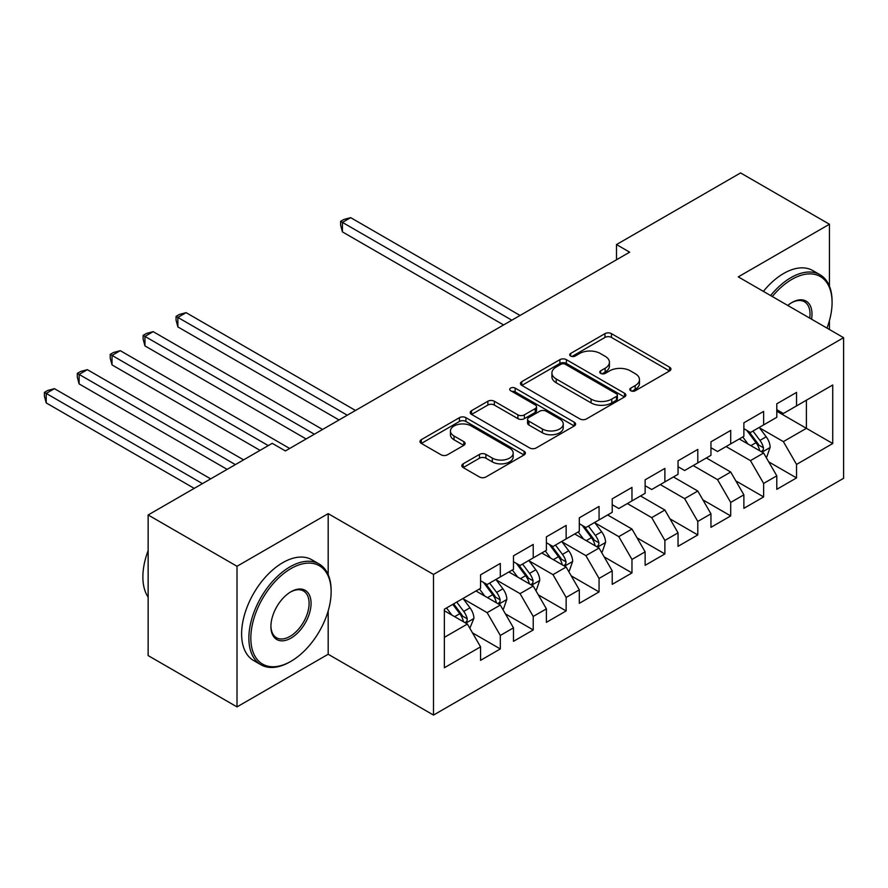 <?xml version="1.0" encoding="UTF-8"?>
<svg xmlns="http://www.w3.org/2000/svg" width="888" height="888" viewBox="0 0 888 888"><rect width="100%" height="100%" fill="white"/><g stroke="black" fill="none" stroke-linecap="round" stroke-linejoin="round"><path stroke-width="1.33" d="M630.746 390.753A3.197 1.843 0 0 0 635.264 390.753L669.596 370.94A4.573 2.642 0 0 0 670.928 369.075A4.573 2.642 0 0 0 669.596 367.199L611.444 333.633A4.573 2.642 0 0 0 604.983 333.633L570.651 353.446A3.197 1.843 0 0 0 569.719 354.756A3.197 1.843 0 0 0 570.651 356.055A3.197 1.843 0 0 0 575.18 356.055L579.62 353.491A14.619 8.436 0 0 1 600.299 353.491L605.139 356.288A14.619 8.436 0 0 1 609.423 362.26A14.619 8.436 0 0 1 605.139 368.231L600.699 370.796A3.197 1.843 0 0 0 599.766 372.105A3.197 1.843 0 0 0 600.699 373.404A3.197 1.843 0 0 0 605.216 373.404L609.668 370.84A14.619 8.436 0 0 1 630.336 370.84L635.186 373.637A14.619 8.436 0 0 1 639.471 379.609A14.619 8.436 0 0 1 635.186 385.581L630.746 388.145A3.197 1.843 0 0 0 629.803 389.444A3.197 1.843 0 0 0 630.746 390.753L630.746 388.145M463.159 463.825A4.573 2.642 0 0 0 461.816 465.689A4.573 2.642 0 0 0 463.159 467.554L479.465 476.967A4.573 2.642 0 0 0 485.925 476.967L524.053 454.967A4.573 2.642 0 0 0 525.385 453.102A4.573 2.642 0 0 0 524.053 451.237L465.9 417.66A4.573 2.642 0 0 0 459.44 417.66L421.312 439.671A4.573 2.642 0 0 0 419.98 441.536A4.573 2.642 0 0 0 421.312 443.401L441.025 454.778A4.573 2.642 0 0 0 447.485 454.778L463.802 445.354A4.573 2.642 0 0 0 465.134 443.489A4.573 2.642 0 0 0 463.802 441.625L454.023 435.986A12.221 7.06 0 0 1 450.449 430.991A12.221 7.06 0 0 1 457.997 424.475A12.221 7.06 0 0 1 471.306 426.007L509.59 448.107A12.221 7.06 0 0 1 513.175 453.102A12.221 7.06 0 0 1 505.627 459.618A12.221 7.06 0 0 1 492.307 458.086L485.925 454.401A4.573 2.642 0 0 0 479.465 454.401L463.159 463.825L463.159 467.554M328.183 574.614L328.183 513.641L237.007 566.278L148.141 514.973L272.228 443.334L285.392 450.938L629.659 252.17L616.494 244.566L616.494 259.773M328.183 513.641L433.499 574.447L843.6 337.684L843.6 478.299L433.499 715.073L433.499 574.447M829.448 286.18L829.448 224.242L738.272 276.878L843.6 337.684M829.448 224.242L740.581 172.927L616.494 244.566M579.942 418.958A4.573 2.642 0 0 0 586.402 418.958L624.519 396.958A4.573 2.642 0 0 0 625.862 395.093A4.573 2.642 0 0 0 624.519 393.229L566.378 359.651A4.573 2.642 0 0 0 559.906 359.651L521.789 381.662A4.573 2.642 0 0 0 520.457 383.527A4.573 2.642 0 0 0 521.789 385.392L579.942 418.958M511.921 391.442A3.197 1.843 0 0 1 515.162 391.897L515.162 388.089L574.292 422.233A4.573 2.642 0 0 1 575.624 424.098A4.573 2.642 0 0 1 574.292 425.963L536.163 447.963A4.573 2.642 0 0 1 529.703 447.963L471.55 414.396L471.55 410.667A4.573 2.642 0 0 0 470.218 412.531A4.573 2.642 0 0 0 471.55 414.396M471.55 410.667L487.867 401.243A4.573 2.642 0 0 1 494.327 401.243L517.915 414.863A4.573 2.642 0 0 0 524.375 414.863L535.198 408.613A4.573 2.642 0 0 0 536.541 406.748A4.573 2.642 0 0 0 535.198 404.884L510.644 390.709A3.197 1.843 0 0 1 509.712 389.399A3.197 1.843 0 0 1 511.677 387.69A3.197 1.843 0 0 1 515.162 388.089M776.789 411.222L806.404 428.327L806.404 400.199L832.733 384.992L796.536 405.905L796.536 392.407L776.789 403.807L776.789 417.305L763.625 424.897L763.625 411.41L743.878 422.81L743.878 436.308L730.713 443.9L730.713 430.414L710.955 441.813L710.955 455.311L697.79 462.903L697.79 449.417L678.044 460.817L678.044 474.303L664.879 481.906L664.879 468.42L645.132 479.82L645.132 493.306L631.967 500.91L631.967 487.423L612.221 498.823L612.221 512.309L599.056 519.913L599.056 506.426L579.309 517.826L579.309 531.313L566.144 538.916L566.144 525.43L546.398 536.829L546.398 550.316L533.233 557.919L533.233 544.422L513.475 555.833L513.475 569.319L500.31 576.923L500.31 563.425L480.563 574.836L480.563 588.322L444.366 609.224L444.366 667.754L480.563 646.853L467.399 624.042L444.366 610.744M832.733 384.992L832.733 443.523L796.536 464.424L783.371 441.625L759.506 427.85M768.719 461.86L796.536 477.922L796.536 464.424M796.536 477.922L776.789 489.321L776.789 475.835L763.625 483.427L750.46 460.628L726.095 446.564M735.808 480.863L763.625 496.925L763.625 483.427M763.625 496.925L743.878 508.325L743.878 494.827L730.713 502.43L717.537 479.631L693.184 465.567M702.896 499.866L730.713 515.928L730.713 502.43M730.713 515.928L710.955 527.328L710.955 513.83L697.79 521.434L684.626 498.634L660.272 484.571M669.985 518.87L697.79 534.931L697.79 521.434M697.79 534.931L678.044 546.331L678.044 532.833L664.879 540.437L651.714 517.637L627.361 503.574M637.073 537.873L664.879 553.934L664.879 540.437M664.879 553.934L645.132 565.334L645.132 551.837L631.967 559.44L618.803 536.641L594.938 522.854M604.151 556.876L631.967 572.927L631.967 559.44M631.967 572.927L612.221 584.337L612.221 570.84L599.056 578.443L585.891 555.644L562.026 541.858M571.239 575.879L599.056 591.93L599.056 578.443M599.056 591.93L579.309 603.329L579.309 589.843L566.144 597.446L552.98 574.636L529.115 560.861M538.328 594.882L566.144 610.933L566.144 597.446M566.144 610.933L546.398 622.333L546.398 608.846L533.233 616.45L520.057 593.639L496.203 579.864M505.416 613.885L533.233 629.936L533.233 616.45M533.233 629.936L513.475 641.336L513.475 627.849L500.31 635.453L487.146 612.642L463.292 598.867M472.505 632.889L500.31 648.939L500.31 635.453M500.31 648.939L480.563 660.339L480.563 646.853M480.563 580.719L487.146 584.526L500.31 576.923M444.366 637.351L467.399 624.042M513.475 561.716L520.057 565.523L533.233 557.919M487.146 612.642L500.31 605.05L475.957 590.986M513.475 627.849L500.31 605.05M546.398 542.712L552.98 546.52L566.144 538.916M520.057 593.639L533.233 586.047L508.868 571.983M546.398 608.846L533.233 586.047M579.309 523.709L585.891 527.516L599.056 519.913M552.98 574.636L566.144 567.044L541.78 552.98M579.309 589.843L566.144 567.044M612.221 504.717L618.803 508.513L631.967 500.91M585.891 555.644L599.056 548.04L574.703 533.977M612.221 570.84L599.056 548.04M645.132 485.714L651.714 489.51L664.879 481.906M618.803 536.641L631.967 529.037L607.614 514.973M645.132 551.837L631.967 529.037M678.044 466.711L684.626 470.507L697.79 462.903M651.714 517.637L664.879 510.034L640.525 495.97M678.044 532.833L664.879 510.034M710.955 447.707L717.537 451.504L730.713 443.9M684.626 498.634L697.79 491.031L673.437 476.967M710.955 513.83L697.79 491.031M743.878 428.704L750.46 432.5L763.625 424.897M717.537 479.631L730.713 472.028L706.349 457.964M743.878 494.827L730.713 472.028M776.789 409.701L783.371 413.497L796.536 405.905M750.46 460.628L763.625 453.024L739.26 438.961M776.789 475.835L763.625 453.024M148.141 514.973L148.141 655.588L237.007 706.892L328.183 654.256L433.499 715.073M237.007 566.278L237.007 706.892M829.448 329.515L829.448 320.557M783.371 441.625L806.404 428.327L832.733 443.523M328.183 654.256L328.183 610.933M632.023 391.208L635.186 389.377A14.619 8.436 0 0 0 639.471 383.405L639.471 379.609M609.423 362.26L609.423 366.067A14.619 8.436 0 0 1 605.139 372.028L601.975 373.859M669.53 370.973L611.444 337.429A4.573 2.642 0 0 0 604.983 337.429L571.928 356.51M624.464 396.992L566.378 363.447A4.573 2.642 0 0 0 559.906 363.447L521.855 385.425M616.45 396.392A3.197 1.843 0 0 0 617.382 395.093A3.197 1.843 0 0 0 616.45 393.784L565.401 364.313A3.197 1.843 0 0 0 560.883 364.313L556.199 367.022A14.619 8.436 0 0 0 551.914 372.982A14.619 8.436 0 0 0 556.199 378.954L591.086 399.101A14.619 8.436 0 0 0 611.765 399.101L616.45 396.392L616.45 400.199A3.197 1.843 0 0 0 617.382 398.89L617.382 395.093M551.914 372.982L551.914 376.79A14.619 8.436 0 0 0 556.199 382.761L556.199 378.954M616.45 400.199L611.765 402.897A14.619 8.436 0 0 1 591.086 402.897L556.199 382.761M471.617 414.43L487.867 405.05L487.867 401.243M536.541 406.748L536.541 410.545A4.573 2.642 0 0 1 535.198 412.409L524.375 418.659A4.573 2.642 0 0 1 517.915 418.659L494.327 405.05A4.573 2.642 0 0 0 487.867 405.05M515.162 391.897L574.225 425.996M542.39 428.993A12.221 7.06 0 0 0 555.699 430.514A12.221 7.06 0 0 0 563.247 423.998A12.221 7.06 0 0 0 559.673 419.014L546.187 411.222A4.573 2.642 0 0 0 539.715 411.222L528.893 417.471A4.573 2.642 0 0 0 527.561 419.336A4.573 2.642 0 0 0 528.893 421.201L542.39 428.993L542.39 432.789A12.221 7.06 0 0 0 555.699 434.321A12.221 7.06 0 0 0 563.247 427.805L563.247 423.998M527.561 419.336L527.561 423.132A4.573 2.642 0 0 0 528.893 425.008L528.893 421.201M542.39 432.789L528.893 425.008M513.175 453.102L513.175 456.898A12.221 7.06 0 0 1 505.627 463.414A12.221 7.06 0 0 1 492.307 461.882L485.925 458.208A4.573 2.642 0 0 0 479.465 458.208L463.214 467.588M450.449 430.991L450.449 434.798A12.221 7.06 0 0 0 454.023 439.782L454.023 435.986M463.736 445.388L454.023 439.782M523.987 455L465.9 421.456A4.573 2.642 0 0 0 459.44 421.456L421.378 443.434M766.055 457.242L766.844 456.787L770.14 447.286A12.332 7.126 -120 0 0 766.2 436.785L759.207 427.45M748.062 444.044L742.757 436.952M740.27 439.538L739.66 438.739M520.057 315.451L350.66 217.649L342.435 222.4L342.435 231.901L503.607 324.953M761.294 451.681L763.203 449.961L763.48 447.818A12.332 7.126 -120 0 0 759.95 440.393L752.957 431.057M748.961 431.646L757.597 443.168A6.283 3.63 60 0 1 758.74 445.077L763.48 447.818M746.797 430.391L755.999 442.679A12.332 7.126 60 0 1 759.529 450.094L759.773 450.804M342.435 231.901L340.615 225.152L340.615 221.345L511.832 320.202M340.615 221.345L343.911 219.447L350.66 217.649M826.983 328.083A56.788 32.789 120 0 0 832.078 302.531A56.788 32.789 120 0 0 791.93 279.343A56.788 32.789 120 0 0 772.338 296.536M770.629 295.549A58.186 33.589 -60 0 1 790.942 277.633A58.186 33.589 -60 0 1 820.035 274.747A58.186 33.589 -60 0 1 832.078 301.387L832.078 302.531M787.756 305.439A28.394 16.395 -60 0 1 791.93 302.531L791.93 302.531A28.394 16.395 -60 0 1 811.565 319.192M809.734 318.126A26.995 15.584 120 0 0 804.439 301.765A26.995 15.584 120 0 0 791.43 302.819M763.391 291.375A58.186 33.589 -60 0 1 783.693 273.449A58.186 33.589 -60 0 1 812.786 270.574L820.035 274.747M290.986 568.564A56.788 32.789 120 0 0 250.827 638.106A56.788 32.789 120 0 0 290.986 661.294L289.999 661.86A58.186 33.589 -60 0 1 260.906 664.746A58.186 33.589 -60 0 1 251.992 618.126A58.186 33.589 -60 0 1 289.999 566.844A58.186 33.589 -60 0 1 319.092 563.969A58.186 33.589 -60 0 1 331.135 590.598L331.135 591.741A56.788 32.789 120 0 0 290.986 568.564M290.986 591.741L290.986 591.741A28.394 16.395 -60 0 1 311.066 603.329A28.394 16.395 -60 0 1 290.986 638.106A28.394 16.395 -60 0 1 270.907 626.517A28.394 16.395 -60 0 1 290.986 591.741L290.986 591.741M270.918 625.94A26.995 15.584 120 0 0 276.501 637.739A26.995 15.584 120 0 0 289.999 636.396A26.995 15.584 120 0 0 307.637 612.609A26.995 15.584 120 0 0 303.496 590.975A26.995 15.584 120 0 0 290.487 592.041M148.141 597.136A58.186 33.589 -60 0 1 148.141 550.627M260.906 664.746L253.668 660.561A58.186 33.589 -60 0 1 244.744 613.941A58.186 33.589 -60 0 1 282.761 562.67A58.186 33.589 -60 0 1 311.855 559.784L319.092 563.969M289.999 661.86L290.986 661.294A56.788 32.789 120 0 0 331.135 591.741M601.487 552.258L602.275 551.803L605.572 542.302A12.332 7.126 -120 0 0 601.631 531.79L594.638 522.466M583.505 539.06L578.188 531.968M575.702 534.554L575.091 533.744M355.5 410.456L186.092 312.654L177.866 317.405L177.866 326.906L339.038 419.957M596.725 546.697L598.645 544.977L598.912 542.823A12.332 7.126 -120 0 0 595.382 535.409L588.389 526.073M584.393 526.651L593.029 538.184A6.283 3.63 60 0 1 594.172 540.093L598.912 542.823M582.228 525.396L591.43 537.684A12.332 7.126 60 0 1 594.96 545.11L595.215 545.82M177.866 326.906L176.057 320.157L176.057 316.361L347.264 415.207M176.057 316.361L179.343 314.463L186.092 312.654M568.575 571.262L569.363 570.806L572.66 561.305A12.332 7.126 -120 0 0 568.72 550.793L561.727 541.469M550.582 558.064L545.276 550.96M542.79 553.557L542.18 552.747M322.577 429.459L153.18 331.657L144.955 336.408L144.955 345.909L306.127 438.961M563.813 565.7L565.723 563.98L566 561.827A12.332 7.126 -120 0 0 562.47 554.412L555.477 545.077M551.481 545.654L560.117 557.187A6.283 3.63 60 0 1 561.26 559.096L566 561.827M549.317 544.399L558.519 556.687A12.332 7.126 60 0 1 562.049 564.102L562.293 564.824M144.955 345.909L143.135 339.161L143.135 335.364L314.352 434.21M143.135 335.364L146.431 333.466L153.18 331.657M535.664 590.265L536.452 589.81L539.749 580.308A12.332 7.126 -120 0 0 535.808 569.796L528.815 560.461M517.671 577.067L512.354 569.963M509.879 572.56L509.268 571.75M289.666 448.462L120.269 350.66L112.032 355.411L112.032 364.913L260.051 450.36M530.902 584.704L532.811 582.983L533.089 580.83A12.332 7.126 -120 0 0 529.559 573.415L522.566 564.08M518.57 564.657L527.206 576.19A6.283 3.63 60 0 1 528.349 578.099L533.089 580.83M516.405 563.403L525.607 575.69A12.332 7.126 60 0 1 529.137 583.105L529.381 583.827M112.032 364.913L110.223 358.164L110.223 354.368L268.276 445.61M110.223 354.368L113.52 352.469L120.269 350.66M502.752 609.268L503.54 608.813L506.826 599.3A12.332 7.126 -120 0 0 502.897 588.8L495.904 579.464M484.759 596.059L479.442 588.966M476.956 591.563L476.357 590.753M243.59 459.862L87.357 369.663L79.121 374.414L79.121 383.916L227.128 469.364M497.99 603.707L499.9 601.986L500.166 599.833A12.332 7.126 -120 0 0 496.636 592.407L489.643 583.083M485.658 583.66L494.294 595.193A6.283 3.63 60 0 1 495.437 597.102L500.166 599.833M483.483 582.406L492.696 594.694A12.332 7.126 60 0 1 496.226 602.108L496.47 602.83M79.121 383.916L77.312 377.167L77.312 373.371L235.364 464.613M77.312 373.371L80.608 371.473L87.357 369.663M469.841 628.271L473.915 618.303A12.332 7.126 -120 0 0 469.985 607.803L462.992 598.468M451.848 615.062L446.531 607.969M210.678 478.865L54.434 388.666L46.209 393.417L46.209 402.919L194.217 488.367M465.079 622.71L466.988 620.99L467.255 618.836A12.332 7.126 -120 0 0 463.725 611.41L456.732 602.086M453.646 603.862L461.383 614.185A6.283 3.63 60 0 1 462.526 616.094L467.255 618.836M452.78 604.362L459.773 613.697A12.332 7.126 60 0 1 463.303 621.112L463.558 621.833M46.209 402.919L44.4 396.17L44.4 392.374L202.453 483.616M44.4 392.374L47.697 390.476L54.434 388.666M635.186 389.377L635.186 385.581M600.699 373.404L600.699 370.796M605.139 372.028L605.139 368.231M570.651 356.055L570.651 353.446M604.983 337.429L604.983 333.633M611.444 337.429L611.444 333.633M669.596 370.94L669.596 367.199M521.789 385.392L521.789 381.662M559.906 363.447L559.906 359.651M566.378 363.447L566.378 359.651M624.519 396.958L624.519 393.229M591.086 402.897L591.086 399.101M611.765 402.897L611.765 399.101M494.327 405.05L494.327 401.243M517.915 418.659L517.915 414.863M524.375 418.659L524.375 414.863M535.198 412.409L535.198 408.613M574.292 425.963L574.292 422.233M479.465 458.208L479.465 454.401M485.925 458.208L485.925 454.401M492.307 461.882L492.307 458.086M463.802 445.354L463.802 441.625M421.312 443.401L421.312 439.671M459.44 421.456L459.44 417.66M465.9 421.456L465.9 417.66M524.053 454.967L524.053 451.237M762.071 452.136L770.051 447.53M759.95 440.393L766.2 436.785M750.848 445.654L755.999 442.679M597.513 547.141L605.494 542.535M595.382 535.409L601.631 531.79M586.28 540.659L591.43 537.684M564.59 566.144L572.571 561.538M562.47 554.412L568.72 550.793M553.368 559.662L558.519 556.687M531.679 585.148L539.66 580.541M529.559 573.415L535.808 569.796M520.446 578.665L525.607 575.69M498.767 604.151L506.748 599.544M496.636 592.407L502.897 588.8M487.534 597.668L492.696 594.694M465.856 623.154L473.837 618.548M463.725 611.41L469.985 607.803M454.623 616.672L459.773 613.697"/></g></svg>
